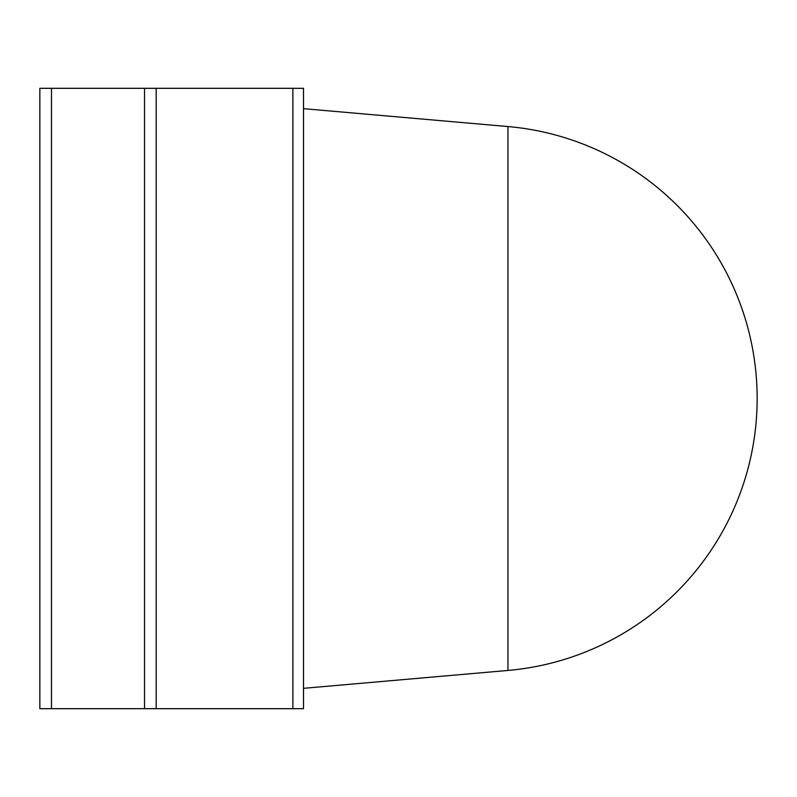 <?xml version="1.0" encoding="UTF-8"?>
<svg xmlns="http://www.w3.org/2000/svg" width="797" height="797" viewBox="0 0 797 797"><rect width="100%" height="100%" fill="white"/><g stroke="black" fill="none" stroke-linecap="round" stroke-linejoin="round"><path stroke-width="1.2" d="M39.85 88.318L156.172 88.318L156.172 708.682L39.85 708.682L39.85 88.318M292.888 88.318L292.888 708.682L303.508 708.682L303.508 88.318L156.172 88.318M292.888 708.682L156.172 708.682M51.486 88.318L51.486 708.682M144.536 88.318L144.536 708.682M303.508 688.329L507.958 670.446L507.958 126.554L303.508 108.671M507.958 670.446A272.982 272.982 0 0 0 757.15 398.5A272.982 272.982 0 0 0 507.958 126.554"/></g></svg>
